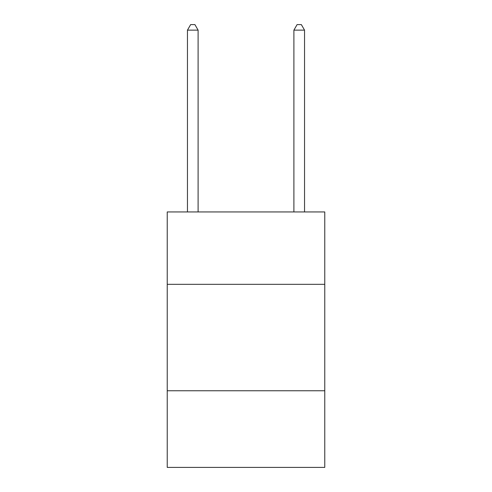 <?xml version="1.0" encoding="UTF-8"?>
<svg xmlns="http://www.w3.org/2000/svg" width="492" height="492" viewBox="0 0 492 492"><rect width="100%" height="100%" fill="white"/><g stroke="black" fill="none" stroke-linecap="round" stroke-linejoin="round"><path stroke-width="0.74" d="M324.769 284.321L324.769 211.941L167.231 211.941L167.231 284.321L324.769 284.321L324.769 467.4L167.231 467.4L167.231 284.321M324.769 390.759L167.231 390.759M198.104 211.941L198.104 30.135L187.458 30.135L187.458 211.941M187.458 30.135L190.65 24.6L194.906 24.6L198.104 30.135M304.542 211.941L304.542 30.135L293.896 30.135L293.896 211.941M293.896 30.135L297.094 24.6L301.35 24.6L304.542 30.135"/></g></svg>
